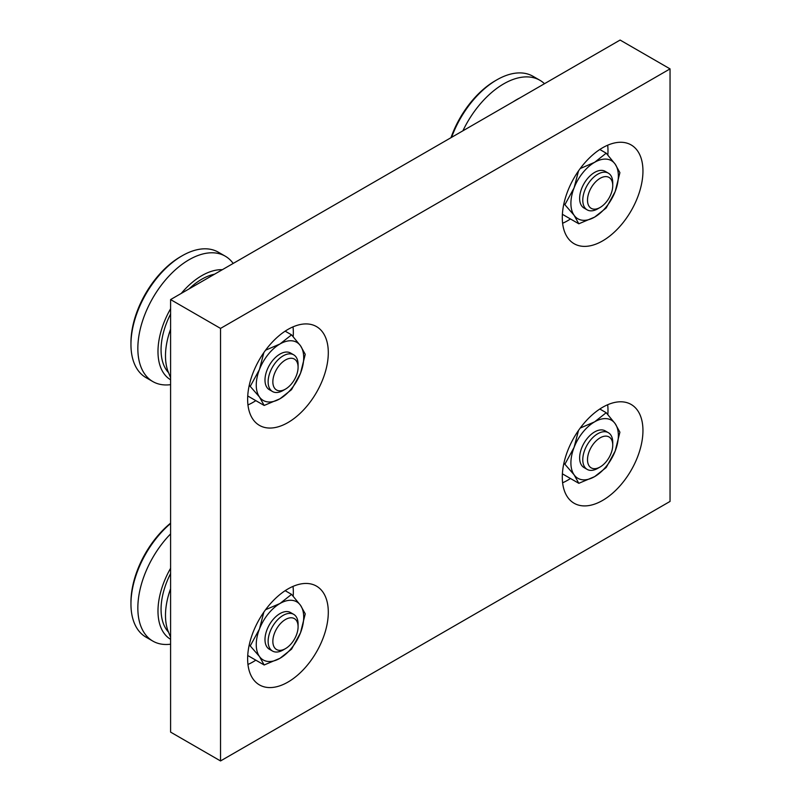 <?xml version="1.0" encoding="UTF-8"?>
<svg xmlns="http://www.w3.org/2000/svg" width="801" height="801" viewBox="0 0 801 801"><rect width="100%" height="100%" fill="white"/><g stroke="black" fill="none" stroke-linecap="round" stroke-linejoin="round"><path stroke-width="1.2" d="M562.292 477.136A57.041 32.931 -60 0 1 587.193 419.734A57.041 32.931 -60 0 1 631.138 404.455A57.041 32.931 -60 0 1 642.953 430.568A57.041 32.931 -60 0 1 618.062 487.959A57.041 32.931 -60 0 1 574.107 503.248A57.041 32.931 -60 0 1 562.292 477.136M607.679 404.725A57.041 32.931 -60 0 1 607.989 410.382A57.041 32.931 -60 0 1 607.839 414.538M562.292 217.612A57.041 32.931 -60 0 1 587.193 160.21A57.041 32.931 -60 0 1 631.138 144.931A57.041 32.931 -60 0 1 642.953 171.034A57.041 32.931 -60 0 1 618.062 228.435A57.041 32.931 -60 0 1 574.107 243.714A57.041 32.931 -60 0 1 562.292 217.612M607.679 145.201A57.041 32.931 -60 0 1 607.989 150.848A57.041 32.931 -60 0 1 607.839 155.014M247.639 658.802A57.041 32.931 -60 0 1 272.53 601.401A57.041 32.931 -60 0 1 316.485 586.122A57.041 32.931 -60 0 1 328.3 612.224A57.041 32.931 -60 0 1 303.399 669.626A57.041 32.931 -60 0 1 259.444 684.905A57.041 32.931 -60 0 1 247.639 658.802M293.016 586.392A57.041 32.931 -60 0 1 293.336 592.039A57.041 32.931 -60 0 1 293.186 596.204M247.639 399.268A57.041 32.931 -60 0 1 272.53 341.877A57.041 32.931 -60 0 1 316.485 326.588A57.041 32.931 -60 0 1 328.3 352.7A57.041 32.931 -60 0 1 303.399 410.102A57.041 32.931 -60 0 1 259.444 425.381A57.041 32.931 -60 0 1 247.639 399.268M293.016 326.868A57.041 32.931 -60 0 1 293.336 332.515A57.041 32.931 -60 0 1 293.186 336.68M170.593 588.725A61.967 35.775 120 0 0 165.487 615.398A61.967 35.775 120 0 0 168.37 631.789L170.593 637.236M170.593 573.546A57.632 33.272 120 0 0 161.061 609.301A57.632 33.272 120 0 0 168.49 632.099M170.593 533.907A72.4 41.802 120 0 0 137.842 607.959A72.4 41.802 120 0 0 152.841 641.1A72.4 41.802 120 0 0 170.593 644.194M170.593 568.279A61.967 35.775 120 0 0 157.987 611.073A61.967 35.775 120 0 0 170.593 639.308M170.593 523.143A70.188 40.531 120 0 0 130.953 602.172L130.953 603.974A72.4 41.802 120 0 0 145.942 637.115L152.841 641.1M268.125 641.361A21.186 12.235 120 0 0 272.51 651.053A21.186 12.235 120 0 0 283.103 650.012L285.466 648.64A17.842 10.303 120 0 0 298.092 626.783L298.092 624.059A21.186 12.235 120 0 0 293.697 614.357A21.186 12.235 120 0 0 277.366 620.034A21.186 12.235 120 0 0 268.125 641.361M298.092 626.783A17.842 10.303 120 0 0 285.466 619.503A17.842 10.303 120 0 0 272.851 641.361A17.842 10.303 120 0 0 285.466 648.64M293.697 614.357L290.573 612.545A21.186 12.235 120 0 0 274.242 618.222A21.186 12.235 120 0 0 264.991 639.548A21.186 12.235 120 0 0 269.376 649.251L272.51 651.053M249.251 644.795L259.434 656.46L264.16 664.98L279.98 658.292A33.552 19.374 120 0 0 300.525 632.73A33.552 19.374 120 0 0 303.699 617.201A33.552 19.374 120 0 0 300.525 605.336L291.554 594.372L279.98 603.503L265.552 609.741M263.869 612.084L259.434 629.065A33.552 19.374 120 0 0 256.25 644.595A33.552 19.374 120 0 0 259.434 656.46A33.552 19.374 120 0 0 279.98 658.292L291.554 649.16L300.525 632.73L305.251 613.856L300.525 605.336A33.552 19.374 120 0 0 279.98 603.503A33.552 19.374 120 0 0 259.434 629.065L250.463 645.496M170.593 329.201A61.967 35.775 120 0 0 165.487 355.874A61.967 35.775 120 0 0 168.37 372.265L170.593 377.712M170.593 314.022A57.632 33.272 120 0 0 161.061 349.777A57.632 33.272 120 0 0 168.49 372.575M233.181 263.439A72.4 41.802 120 0 0 225.241 256.17A72.4 41.802 120 0 0 169.452 275.564A72.4 41.802 120 0 0 137.842 348.425A72.4 41.802 120 0 0 152.841 381.576A72.4 41.802 120 0 0 170.593 384.66M170.593 308.755A61.967 35.775 120 0 0 157.987 351.549A61.967 35.775 120 0 0 170.593 379.784M225.241 256.17L218.343 252.195A72.4 41.802 120 0 0 182.147 255.779L180.585 256.68A70.188 40.531 120 0 0 130.953 342.648L130.953 344.45A72.4 41.802 120 0 0 145.942 377.591L152.841 381.576M268.125 381.827A21.186 12.235 120 0 0 272.51 391.529A21.186 12.235 120 0 0 283.103 390.477L285.466 389.116A17.842 10.303 120 0 0 298.092 367.259L298.092 364.525A21.186 12.235 120 0 0 293.697 354.833A21.186 12.235 120 0 0 277.366 360.51A21.186 12.235 120 0 0 268.125 381.827M298.092 367.259A17.842 10.303 120 0 0 285.466 359.979A17.842 10.303 120 0 0 272.851 381.827A17.842 10.303 120 0 0 285.466 389.116M293.697 354.833L290.573 353.021A21.186 12.235 120 0 0 274.242 358.698A21.186 12.235 120 0 0 264.991 380.024A21.186 12.235 120 0 0 269.376 389.727L272.51 391.529M249.251 385.271L259.434 396.936L264.16 405.456L279.98 398.768A33.552 19.374 120 0 0 300.525 373.206A33.552 19.374 120 0 0 303.699 357.677A33.552 19.374 120 0 0 300.525 345.812L291.554 334.848L279.98 343.979L265.552 350.207M263.869 352.56L259.434 369.541A33.552 19.374 120 0 0 256.25 385.071A33.552 19.374 120 0 0 259.434 396.936A33.552 19.374 120 0 0 279.98 398.768L291.554 389.636L300.525 373.206L305.251 354.332L300.525 345.812A33.552 19.374 120 0 0 279.98 343.979A33.552 19.374 120 0 0 259.434 369.541L250.463 385.962M597.756 468.345L600.129 466.973A17.842 10.303 120 0 0 612.745 445.126A17.842 10.303 120 0 0 600.129 437.837A17.842 10.303 120 0 0 587.503 459.694A17.842 10.303 120 0 0 600.129 466.973L597.756 468.345A21.186 12.235 120 0 1 587.163 469.396A21.186 12.235 120 0 1 583.919 452.415A21.186 12.235 120 0 1 597.756 433.741A21.186 12.235 120 0 1 608.36 432.69A21.186 12.235 120 0 1 612.745 442.392L612.745 445.126M608.36 432.69L605.226 430.888A21.186 12.235 120 0 0 594.632 431.929A21.186 12.235 120 0 0 579.644 457.882A21.186 12.235 120 0 0 584.039 467.584L587.163 469.396M563.914 463.128L574.087 474.793L578.813 483.313L594.632 476.625A33.552 19.374 120 0 0 615.178 451.073A33.552 19.374 120 0 0 618.352 435.534A33.552 19.374 120 0 0 615.178 423.679L606.207 412.705L594.632 421.837L580.214 428.074M578.522 430.417L574.087 447.399A33.552 19.374 120 0 0 570.903 462.928A33.552 19.374 120 0 0 574.087 474.793A33.552 19.374 120 0 0 594.632 476.625L606.207 467.494L615.178 451.073L619.904 432.2L615.178 423.679A33.552 19.374 120 0 0 594.632 421.837A33.552 19.374 120 0 0 574.087 447.399L565.116 463.829M544.49 83.704A72.4 41.802 120 0 0 539.894 80.27A72.4 41.802 120 0 0 503.699 83.865A72.4 41.802 120 0 0 462.898 130.813M519.669 98.032A61.967 35.775 120 0 0 516.465 99.745A61.967 35.775 120 0 0 513.261 101.737M539.894 80.27L533.005 76.295A72.4 41.802 120 0 0 496.8 79.88L495.238 80.781A70.188 40.531 120 0 0 450.983 137.692M597.756 208.821L600.129 207.449A17.842 10.303 120 0 0 612.745 185.592A17.842 10.303 120 0 0 600.129 178.313A17.842 10.303 120 0 0 587.503 200.17A17.842 10.303 120 0 0 600.129 207.449L597.756 208.821A21.186 12.235 120 0 1 587.163 209.862A21.186 12.235 120 0 1 583.919 192.891A21.186 12.235 120 0 1 597.756 174.218A21.186 12.235 120 0 1 608.36 173.166A21.186 12.235 120 0 1 612.745 182.868L612.745 185.592M608.36 173.166L605.226 171.354A21.186 12.235 120 0 0 594.632 172.405A21.186 12.235 120 0 0 579.644 198.358A21.186 12.235 120 0 0 584.039 208.06L587.163 209.862M563.914 203.604L574.087 215.269L578.813 223.789L594.632 217.101A33.552 19.374 120 0 0 615.178 191.539A33.552 19.374 120 0 0 618.352 176.01A33.552 19.374 120 0 0 615.178 164.145L606.207 153.181L594.632 162.313L580.214 168.55M578.522 170.893L574.087 187.875A33.552 19.374 120 0 0 570.903 203.404A33.552 19.374 120 0 0 574.087 215.269A33.552 19.374 120 0 0 594.632 217.101L606.207 207.97L615.178 191.539L619.904 172.666L615.178 164.145A33.552 19.374 120 0 0 594.632 162.313A33.552 19.374 120 0 0 574.087 187.875L565.116 204.305M599.809 149.487L606.207 153.181M562.392 214.308L578.813 223.789M495.238 80.781L496.8 79.88A72.4 41.802 120 0 0 451.604 137.331M170.593 299.574L170.593 732.114L220.535 760.95L670.047 501.426L670.047 68.886L620.104 40.05L170.593 299.574L220.535 328.41L670.047 68.886M599.809 409.011L606.207 412.705M562.392 473.832L578.813 483.313M285.156 331.153L291.554 334.848M247.729 395.974L264.16 405.456M182.147 255.779A72.4 41.802 120 0 0 130.953 344.45M222.348 269.687A61.967 35.775 120 0 0 181.266 293.406M214.548 274.202A57.632 33.272 120 0 0 189.076 288.901M285.156 590.677L291.554 594.372M247.729 655.498L264.16 664.98M170.593 523.494A72.4 41.802 120 0 0 130.953 603.974M255.819 400.64A57.041 32.931 -60 0 1 247.95 404.926M255.819 660.164A57.041 32.931 -60 0 1 247.95 664.45M570.472 218.973A57.041 32.931 -60 0 1 562.612 223.259M570.472 478.497A57.041 32.931 -60 0 1 562.612 482.783M220.535 328.41L220.535 760.95"/></g></svg>

